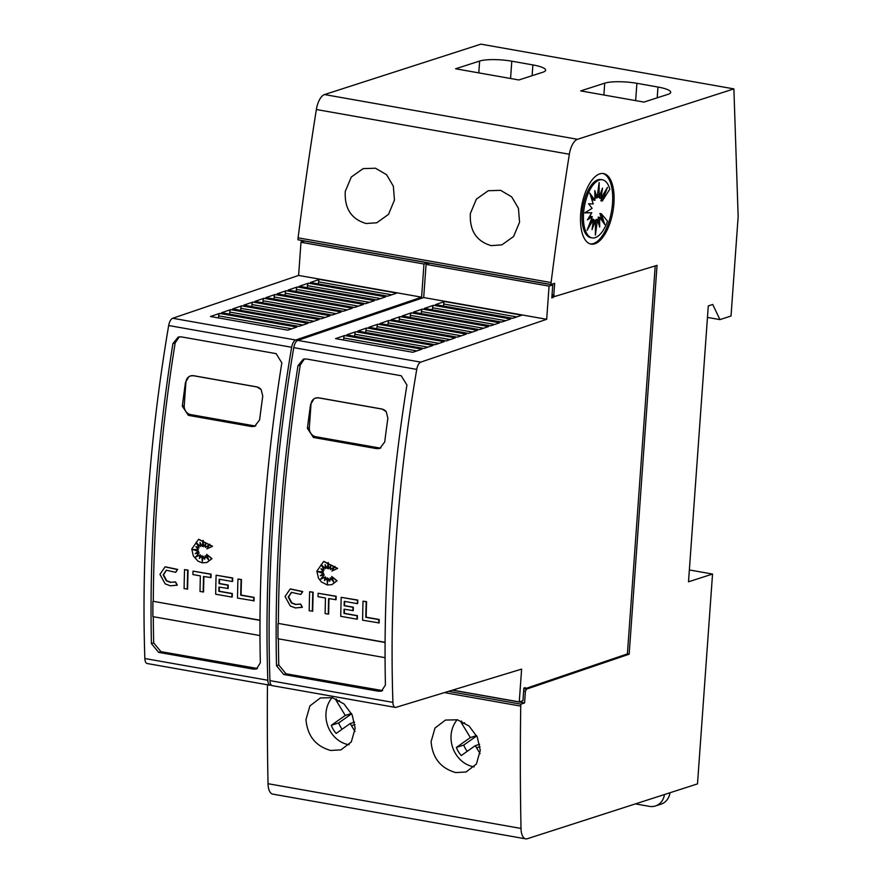 <?xml version="1.0" encoding="UTF-8"?>
<svg xmlns="http://www.w3.org/2000/svg" width="883" height="883" viewBox="0 0 883 883"><rect width="100%" height="100%" fill="white"/><g stroke="black" fill="none" stroke-linecap="round" stroke-linejoin="round"><path stroke-width="1.32" d="M271.313 685.109L270.96 685.208A7.958 3.521 -80 0 1 270.165 685.263A7.958 3.521 -80 0 1 267.825 680.263A795.98 352.516 -80 0 1 271.169 516.356A795.98 352.516 -80 0 1 291.655 347.273A7.958 3.521 -80 0 1 295.673 340.01L421.588 297.174L423.972 264.017L427.659 262.825L427.582 263.907M423.972 264.017L300.982 242.273L298.609 275.43L172.693 318.266A7.958 3.521 100 0 0 168.675 325.529A795.98 352.516 100 0 0 148.189 494.601A795.98 352.516 100 0 0 144.845 658.519A7.958 3.521 100 0 0 147.185 663.519L270.165 685.263M155.209 495.849A795.98 352.516 -80 0 1 172.913 343.619L178.178 337.074L181.247 336.853L276.114 353.63L281.843 362.88A795.98 352.516 100 0 0 264.138 515.109A795.98 352.516 100 0 0 260.342 662.857L256.434 668.972L253.498 669.148L158.631 652.371L151.412 643.597A795.98 352.516 -80 0 1 155.209 495.849M237.935 579.071L241.467 579.513A791.201 350.396 100 0 0 241.092 595.065L254.116 597.372A791.201 350.396 100 0 0 254.05 600.804L237.494 598.067A791.201 350.396 -80 0 1 237.935 579.071L241.103 579.634A791.201 350.396 100 0 0 240.717 595.186L253.741 597.493A791.201 350.396 100 0 0 253.675 600.926M193.366 549.48L198.664 551.268L195.584 553.498L199.172 552.824L195.883 556.985M199.172 552.824L195.43 557.217L200.375 554.811L199.823 557.957M199.999 554.921L199.392 558.431L202.152 555.683L202.571 560.065M201.788 555.804L202.317 561.478L203.222 556.312L204.746 558.553M203.222 556.312L204.646 559.237L205.507 555.716L208.333 558.994M205.132 555.837L208.675 559.943L206.633 554.336L212.008 558.652L206.931 562.471M198.752 539.281L212.538 546.268L206.865 548.917L209.889 544.248L205.452 547.438A791.201 350.396 -80 0 1 205.629 543.707L203.653 546.765L203.112 540.352L202.185 546.5L200.011 542.493L200.364 546.544L196.059 542.438L199.017 547.879L195.871 546.643L198.366 549.557L192.604 549.469L198.289 551.389L195.22 553.619L198.796 552.946M209.701 544.524L205.452 547.438M205.607 544.193L203.653 546.765M203.233 541.842L202.185 546.5M200.463 543.332L200.364 546.544M196.964 543.299L199.017 547.879M196.578 546.919L198.366 549.557M165.287 566.809L177.66 569.425L175.728 572.327L166.324 570.23L163.134 574.91L166.368 580.848L170.342 582.372L175.496 581.897L176.92 585.197L170.287 585.815L165.154 583.851L159.966 574.347L165.088 566.864L177.295 569.546L175.728 572.327M166.523 570.175L163.498 574.789L166.744 580.727L170.717 582.261L175.132 582.029M175.496 581.897L177.295 585.076L176.401 585.385M184.536 569.623L188.068 570.065A791.201 350.396 100 0 0 187.626 589.06L184.094 588.619A791.201 350.396 -80 0 1 184.536 569.623L187.693 570.186A791.201 350.396 100 0 0 187.251 589.182M193.013 571.124L211.081 574.138A791.201 350.396 100 0 0 210.982 577.581L203.531 576.456A791.201 350.396 100 0 0 203.189 591.996L200.022 591.444A791.201 350.396 -80 0 1 200.375 575.893L192.924 574.579A791.201 350.396 -80 0 1 193.013 571.124L210.706 574.259A791.201 350.396 100 0 0 210.618 577.703M203.896 576.522A791.201 350.396 100 0 0 203.554 591.886L203.189 591.996M219.536 579.281A791.201 350.396 100 0 0 219.426 583.497L228.244 585.065A791.201 350.396 100 0 0 228.156 588.508L218.973 587.063A791.201 350.396 100 0 0 218.885 591.334L231.942 593.641A791.201 350.396 100 0 0 231.887 597.074L215.662 594.204A791.201 350.396 -80 0 1 216.103 575.208L232.328 578.078A791.201 350.396 100 0 0 232.229 581.522L219.172 579.215A791.201 350.396 100 0 0 219.05 583.619L227.869 585.186A791.201 350.396 100 0 0 227.792 588.619M219.337 587.129A791.201 350.396 100 0 0 219.26 591.213L232.317 593.519A791.201 350.396 100 0 0 232.251 596.952L231.887 597.074M216.103 575.208L232.693 577.957A791.201 350.396 100 0 0 232.593 581.411L232.229 581.522M179.337 336.809L175.176 342.891A791.201 350.396 100 0 0 170.783 371.666A791.201 350.396 100 0 0 169.657 379.613A791.201 350.396 100 0 0 166.501 403.41A791.201 350.396 100 0 0 165.529 411.312A791.201 350.396 100 0 0 157.428 495.131A791.201 350.396 100 0 0 153.3 601.323L259.999 620.186M212.008 558.652L206.743 562.526L202.152 562.813L198.035 561.18L193.344 555.981L191.766 549.027L198.565 539.336L212.163 546.389L206.865 548.917M655.219 265.915L627.405 653.895L524.668 688.85L525.253 687.625L523.862 688.1L522.957 700.716L519.259 701.908L521.61 669.115L396.059 707.327A7.958 3.521 -80 0 1 395.264 707.382A7.958 3.521 -80 0 1 392.913 702.382A795.98 352.516 -80 0 1 396.257 538.475A795.98 352.516 -80 0 1 416.743 369.392A7.958 3.521 -80 0 1 420.761 362.129L546.687 319.293L549.06 286.136L552.758 284.944L551.82 297.924L553.387 297.45L552.813 296.235L554.568 296.545L553.818 294.966L554.656 283.311L550.959 284.503L551.091 282.56A1830.746 810.782 -80 0 1 569.347 154.238A15.916 7.053 -80 0 1 577.504 139.293L733.883 88.885L738.155 216.567L731.025 316.037L719.943 319.613L712.724 304.48L708.287 305.915L688.508 581.798L712.537 574.049L697.493 783.883L527.372 838.718A15.916 7.053 -80 0 1 525.716 838.85A15.916 7.053 -80 0 1 521.014 828.442A1830.746 810.782 -80 0 1 520.738 706.102L520.871 704.159L524.568 702.967L525.407 691.312L526.423 689.159L629.16 654.204L657.04 265.353L554.568 296.545M549.06 286.136L426.081 264.392L423.697 297.549L297.781 340.385A7.958 3.521 100 0 0 293.763 347.648A795.98 352.516 100 0 0 273.277 516.721A795.98 352.516 100 0 0 269.933 680.627A7.958 3.521 100 0 0 272.273 685.638L395.264 707.382M280.308 517.968A795.98 352.516 -80 0 1 298.001 365.739L303.266 359.193L306.335 358.973L401.213 375.75L406.931 384.999A795.98 352.516 100 0 0 389.237 537.228A795.98 352.516 100 0 0 385.43 684.976L381.522 691.091L378.597 691.268L283.719 674.491L276.5 665.716A795.98 352.516 -80 0 1 280.308 517.968M363.023 601.191L366.555 601.632A791.201 350.396 100 0 0 366.18 617.184L379.204 619.491A791.201 350.396 100 0 0 379.138 622.923L362.593 620.186A791.201 350.396 -80 0 1 363.023 601.191L366.191 601.753A791.201 350.396 100 0 0 365.816 617.305L378.829 619.612A791.201 350.396 100 0 0 378.774 623.045M318.454 571.599L323.752 573.387L320.684 575.617L324.26 574.943L320.982 579.105M324.26 574.943L320.518 579.336L325.463 576.93L324.911 580.076M325.099 577.04L324.48 580.55L327.251 577.802L327.659 582.184M326.876 577.923L327.416 583.597L328.31 578.431L329.834 580.672M328.31 578.431L329.745 581.345L330.595 577.835L333.421 581.113M330.22 577.957L333.763 582.063L331.721 576.456L337.096 580.771L332.019 584.59M323.851 561.389L337.626 568.387L331.953 571.036L334.977 566.367L330.551 569.557A791.201 350.396 -80 0 1 330.728 565.826L328.741 568.873L328.2 562.471L327.273 568.619L325.11 564.612L325.452 568.663L321.158 564.557L324.105 569.988L320.959 568.762L323.465 571.676L317.692 571.588L323.388 573.509L320.308 575.738L323.884 575.065M334.8 566.643L330.551 569.557M330.695 566.312L328.741 568.873M328.321 563.961L327.273 568.619M325.551 565.451L325.452 568.663M322.052 565.418L324.105 569.988M321.666 569.038L323.465 571.676M290.375 588.928L302.748 591.544L300.816 594.447L291.423 592.35L288.222 597.029L291.456 602.968L295.441 604.491L300.595 604.016L302.019 607.316L295.375 607.934L290.242 605.959L285.066 596.466L290.187 588.983L302.383 591.665L300.816 594.447M291.611 592.294L288.598 596.908L291.832 602.846L295.805 604.38L300.231 604.149M300.595 604.016L302.383 607.195L301.489 607.504M309.624 591.742L313.156 592.184A791.201 350.396 100 0 0 312.714 611.179L309.182 610.738A791.201 350.396 -80 0 1 309.624 591.742L312.781 592.305A791.201 350.396 100 0 0 312.35 611.301M318.112 593.244L336.169 596.257A791.201 350.396 100 0 0 336.07 599.7L328.619 598.575A791.201 350.396 100 0 0 328.277 614.115L325.121 613.564A791.201 350.396 -80 0 1 325.463 598.012L318.012 596.698A791.201 350.396 -80 0 1 318.112 593.244L335.805 596.378A791.201 350.396 100 0 0 335.706 599.822M328.984 598.641A791.201 350.396 100 0 0 328.653 613.994L328.277 614.115M344.624 601.4A791.201 350.396 100 0 0 344.513 605.617L353.332 607.184A791.201 350.396 100 0 0 353.255 610.617L344.072 609.182A791.201 350.396 100 0 0 343.984 613.442L357.041 615.76A791.201 350.396 100 0 0 356.975 619.193L340.75 616.323A791.201 350.396 -80 0 1 341.191 597.327L357.416 600.197A791.201 350.396 100 0 0 357.317 603.641L344.26 601.334A791.201 350.396 100 0 0 344.149 605.738L352.968 607.294A791.201 350.396 100 0 0 352.88 610.738M344.436 609.248A791.201 350.396 100 0 0 344.348 613.332L357.405 615.639A791.201 350.396 100 0 0 357.35 619.071L356.975 619.193M341.191 597.327L357.781 600.076A791.201 350.396 100 0 0 357.692 603.53L357.317 603.641M304.425 358.928L300.264 365.01A791.201 350.396 100 0 0 295.882 393.785A791.201 350.396 100 0 0 294.745 401.732A791.201 350.396 100 0 0 291.589 425.529A791.201 350.396 100 0 0 290.617 433.432A791.201 350.396 100 0 0 282.527 517.25A791.201 350.396 100 0 0 278.399 623.442L385.087 642.305M337.096 580.771L331.842 584.645L327.251 584.932L321.269 581.853L318.443 578.1L316.865 571.146L323.664 561.456L337.262 568.509L331.953 571.036M345.275 191.368L351.302 177.019L363.156 168.609L375.529 168.234L386.588 174.724L393.343 186.192L394.458 200.066L388.498 214.403L376.743 222.781L366.081 223.509C351.302 219.161 344.359 208.443 345.275 191.368M470.363 213.487L476.39 199.139L488.255 190.728L500.617 190.342L511.676 196.843L518.431 208.311L519.557 222.185L513.586 236.523L501.831 244.889L491.18 245.629C476.39 241.28 469.447 230.562 470.363 213.487M349.061 744.755A27.859 24.316 72.1 0 1 325.993 713.133A27.859 24.316 72.1 0 1 332.129 697.614M305.982 719.579L309.922 705.903L320.363 697.956L332.372 697.68L344.05 703.972L352.196 714.998L355.176 728.276L351.302 741.941L340.97 749.855L330.672 750.473C315.639 746.19 307.405 735.892 305.982 719.579M474.16 766.863A27.859 24.316 72.1 0 1 451.081 735.252A27.859 24.316 72.1 0 1 457.228 719.733M431.081 741.698L435.01 728.022L445.451 720.064L457.471 719.8L469.138 726.091L477.295 737.117L480.275 750.395L476.39 764.06L466.058 771.974L455.76 772.592C440.727 768.309 432.504 758.011 431.081 741.698M602.813 173.476A35.817 15.861 -80 0 1 612.515 203.222A35.817 15.861 -80 0 1 590.352 243.951M580.661 214.194A35.817 15.861 -80 0 1 603.519 173.565A35.817 15.861 -80 0 1 613.917 203.476A35.817 15.861 -80 0 1 591.047 244.105A35.817 15.861 -80 0 1 580.661 214.194M583.575 213.256A29.492 13.068 -80 0 1 602.405 179.79A29.492 13.068 -80 0 1 609.8 189.172L602.239 201.037L607.449 187.373L600.97 198.366L602.504 188.101L599.138 197.295L599.16 182.527L597.007 197.98L594.822 190.585L594.932 200.32L589.756 193.079L593.21 203.951L588.575 203.752L592.107 208.333L584.756 212.869L591.787 212.781L587.416 219.9L592.294 216.644L587.085 230.297L593.575 219.304L592.029 229.569L595.407 220.386L595.385 235.154L597.526 219.701L599.712 227.097L599.601 217.361L604.789 224.591L601.334 213.73L607.515 221.169A29.492 13.068 -80 0 1 592.129 237.891A29.492 13.068 -80 0 1 583.575 213.256M592.129 237.891L590.727 237.637A29.492 13.068 -80 0 1 582.173 213.002A29.492 13.068 -80 0 1 601.003 179.547L602.405 179.79M603.21 194.58L600.837 200.794L602.239 201.037M600.065 194.746L599.557 198.123L600.97 198.366M597.736 192.781L597.725 197.052L599.138 197.295M594.877 195.264L595.606 197.737L597.007 197.98M590.738 196.169L593.531 200.066L594.932 200.32M585.197 212.604L591.787 212.781M588.652 217.891L590.893 216.39L592.294 216.644M589.932 222.847L592.162 219.061L593.575 219.304M593.067 222.682L594.005 220.132L595.407 220.386M595.396 224.646L596.124 219.448L597.526 219.701M598.255 222.174L598.199 217.119L599.601 217.361M602.405 221.269L599.921 213.476L601.334 213.73M664.457 794.534A15.916 13.896 72.1 0 1 655.418 805.98L660.959 804.192A15.916 13.896 -107.9 0 0 669.998 792.746M655.418 805.98A15.916 13.896 72.1 0 1 649.413 806.367L635.407 803.894M689.358 569.954L712.537 574.049M604.723 83.157A23.874 4.89 -175.9 0 1 636.897 83.311L657.978 87.042A23.874 4.89 -175.9 0 1 670.705 92.329A23.874 4.89 -175.9 0 1 667.967 94.349L643.95 102.086L580.694 90.905L604.723 83.157L603.873 95M479.635 61.048A23.874 4.89 -175.9 0 1 511.798 61.192L532.879 64.923A23.874 4.89 -175.9 0 1 545.617 70.21A23.874 4.89 -175.9 0 1 542.879 72.229L518.851 79.967L455.606 68.786L479.635 61.048L478.785 72.881M480.087 753.607L475.264 745.671L461.268 755.55A23.874 20.85 72.1 0 1 456.356 747.448L470.352 737.57L460.694 721.654A23.874 20.85 72.1 0 1 461.279 721.08M479.635 744.259L475.264 745.671M467.195 751.367A23.874 20.85 -107.9 0 1 463.752 745.064L456.356 747.448M463.752 745.064L476.71 735.914M476.533 735.583L470.352 737.57M461.787 721.301L460.694 721.654M354.988 731.488L350.176 723.552L336.18 733.431A23.874 20.85 72.1 0 1 331.268 725.329L345.264 715.451L335.606 699.535A23.874 20.85 72.1 0 1 336.191 698.961M354.547 722.139L350.176 723.552M342.107 729.248A23.874 20.85 -107.9 0 1 338.653 722.945L331.268 725.329M338.653 722.945L351.622 713.795M351.445 713.464L345.264 715.451M336.699 699.193L335.606 699.535M259.999 620.385L153.3 601.323M259.977 635.561L152.902 616.632A795.98 352.516 -80 0 1 152.914 601.444M153.3 616.698A791.201 350.396 100 0 0 153.675 642.868L160.894 651.643L257.516 668.486M385.087 642.493L278.399 623.442M385.076 657.68L277.99 638.751A795.98 352.516 -80 0 1 278.002 623.564M278.399 638.817A791.201 350.396 100 0 0 278.763 664.987L285.982 673.762L382.604 690.605M315.639 398.034L318.719 397.814L381.964 409.006L386.235 411.688L387.869 418.2A791.201 350.396 100 0 0 384.712 441.997L379.745 448.454L376.71 448.652L313.454 437.471L307.405 428.321A791.201 350.396 -80 0 1 310.562 404.535L313.906 398.895A7.958 6.954 72.1 0 1 315.584 398.056A7.958 6.954 72.1 0 1 318.575 397.869L381.831 409.05A7.958 6.954 72.1 0 1 386.235 411.688M380.871 447.957A7.958 6.954 72.1 0 1 379.039 447.902L315.794 436.721A7.958 6.954 72.1 0 1 309.326 427.703L310.993 404.392A7.958 6.954 72.1 0 1 313.906 398.895M331.721 576.456L336.732 580.882M444.557 301.533L521.864 315.198L512.78 318.288L435.485 304.624L444.557 301.533A2.384 1.06 -80 0 0 443.652 303.984L443.498 306.037M433.454 305.308L510.76 318.973L501.676 322.063L424.381 308.399L433.454 305.308A2.384 1.06 -80 0 0 432.549 307.759L432.405 309.812M422.361 309.083L499.657 322.748L490.584 325.838L413.277 312.174L422.361 309.083A2.384 1.06 -80 0 0 421.445 311.533L421.301 313.597M411.257 312.858L488.553 326.533L479.48 329.624L402.173 315.948L411.257 312.858A2.384 1.06 -80 0 0 410.341 315.308L410.198 317.372M400.154 316.644L477.46 330.308L468.376 333.399L391.07 319.734L400.154 316.644A2.384 1.06 -80 0 0 399.237 319.094L399.094 321.147M389.05 320.419L466.356 334.083L457.273 337.174L379.966 323.509L389.05 320.419A2.384 1.06 -80 0 0 388.134 322.869L387.99 324.922M377.946 324.193L455.253 337.858L446.169 340.948L368.862 327.284L377.946 324.193A2.384 1.06 -80 0 0 377.03 326.644L376.886 328.708M366.842 327.968L444.149 341.644L435.065 344.734L357.758 331.059L366.842 327.968A2.384 1.06 -80 0 0 365.937 330.419L365.783 332.483M355.739 331.754L433.045 345.419L423.961 348.509L346.666 334.845L355.739 331.754A2.384 1.06 -80 0 0 354.834 334.204L354.679 336.257M344.635 335.529L421.942 349.193L412.858 352.284L335.562 338.619L344.635 335.529A2.384 1.06 -80 0 0 343.73 337.979L343.575 340.032M423.697 297.549L546.687 319.293M426.081 264.392L429.767 263.2L552.758 284.944M551.875 297.174L553.387 297.45M452.593 690.12L519.259 701.908M552.063 294.657L553.818 294.966M301.522 240.397L301.401 242.141M300.982 242.273L304.679 241.081L427.659 262.825M627.405 653.895L629.16 654.204M524.668 688.85L526.423 689.159M190.485 375.937L193.631 375.705L256.876 386.886L261.136 389.569L262.77 396.081A791.201 350.396 100 0 0 259.613 419.878L254.646 426.334L251.611 426.544L188.366 415.352L182.317 406.202A791.201 350.396 -80 0 1 185.474 382.416L188.819 376.776A7.958 6.954 72.1 0 1 190.485 375.937A7.958 6.954 72.1 0 1 193.487 375.75L256.732 386.931A7.958 6.954 72.1 0 1 261.136 389.569M255.772 425.849A7.958 6.954 72.1 0 1 253.951 425.783L190.706 414.602A7.958 6.954 72.1 0 1 184.227 405.584L185.905 382.273A7.958 6.954 72.1 0 1 188.819 376.776M206.633 554.336L211.633 558.773M319.469 279.414L396.776 293.079L387.692 296.169L310.386 282.505L319.469 279.414A2.384 1.06 -80 0 0 318.553 281.865L318.41 283.918M308.366 283.189L385.672 296.854L376.588 299.944L299.282 286.28L308.366 283.189A2.384 1.06 -80 0 0 307.461 285.639L307.306 287.692M297.262 286.964L374.569 300.639L365.485 303.719L288.189 290.054L297.262 286.964A2.384 1.06 -80 0 0 296.357 289.414L296.202 291.478M286.158 290.739L363.465 304.414L354.381 307.505L277.085 293.829L286.158 290.739A2.384 1.06 -80 0 0 285.253 293.189L285.099 295.253M275.054 294.525L352.361 308.189L343.277 311.28L265.982 297.615L275.054 294.525A2.384 1.06 -80 0 0 274.149 296.975L274.006 299.028M263.962 298.299L341.257 311.964L332.185 315.054L254.878 301.39L263.962 298.299A2.384 1.06 -80 0 0 263.046 300.75L262.902 302.803M252.858 302.074L330.154 315.75L321.081 318.829L243.774 305.165L252.858 302.074A2.384 1.06 -80 0 0 251.942 304.525L251.798 306.589M241.754 305.849L319.061 319.525L309.977 322.615L232.671 308.94L241.754 305.849A2.384 1.06 -80 0 0 240.838 308.299L240.695 310.363M230.651 309.635L307.957 323.299L298.873 326.39L221.567 312.725L230.651 309.635A2.384 1.06 -80 0 0 229.735 312.085L229.591 314.138M219.547 313.41L296.854 327.074L287.77 330.165L210.463 316.5L219.547 313.41A2.384 1.06 -80 0 0 218.631 315.86L218.487 317.913M298.609 275.43L421.588 297.174M444.414 692.603L520.738 706.102M267.461 684.789A1830.746 810.782 100 0 0 268.024 783.707A15.916 7.053 100 0 0 272.726 794.115L525.716 838.85M448.509 691.367L520.871 704.159M452.339 690.197L524.568 702.967M523.652 691.003L525.407 691.312M733.883 88.885L480.893 44.15L324.514 94.558A15.916 7.053 100 0 0 316.357 109.514A1830.746 810.782 100 0 0 298.101 237.825L297.957 239.768L550.959 284.503M298.101 237.825L551.091 282.56M707.46 317.405L719.943 319.613M168.675 325.529L291.655 347.273M293.763 347.648L416.743 369.392M635.65 100.618L636.897 83.311M657.206 97.814L657.978 87.042M510.562 78.499L511.798 61.192M532.107 75.695L532.879 64.923M480.032 746.676L476.555 747.802M476.566 735.627L470.197 737.68M464.579 722.758L461.897 723.63M354.944 724.557L351.467 725.683M351.467 713.508L345.11 715.561M339.491 700.638L336.798 701.51M175.176 342.891L172.913 343.619M153.675 642.868L151.412 643.597M300.264 365.01L298.001 365.739M278.763 664.987L276.5 665.716M379.039 447.902L376.71 448.652M315.794 436.721L313.454 437.471M309.326 427.703L307.405 428.321M443.652 303.984L516.809 316.92M432.549 307.759L505.716 320.695M421.445 311.533L494.612 324.469M410.341 315.308L483.509 328.244M399.237 319.094L472.405 332.03M388.134 322.869L461.301 335.805M377.03 326.644L450.198 339.58M365.937 330.419L439.094 343.355M354.834 334.204L427.99 347.14M343.73 337.979L416.886 350.915M297.781 340.385L420.761 362.129M380.86 690.539L378.597 691.268M285.982 673.762L283.719 674.491M269.933 680.627L392.913 702.382M253.951 425.783L251.611 426.544M190.706 414.602L188.366 415.352M184.227 405.584L182.317 406.202M318.553 281.865L391.721 294.801M307.461 285.639L380.617 298.575M296.357 289.414L369.513 302.35M285.253 293.189L358.41 306.136M274.149 296.975L347.317 309.911M263.046 300.75L336.213 313.686M251.942 304.525L325.11 317.461M240.838 308.299L314.006 321.246M229.735 312.085L302.902 325.021M218.631 315.86L291.798 328.796M172.693 318.266L295.673 340.01M255.772 668.42L253.498 669.148M160.894 651.643L158.631 652.371M144.845 658.519L267.825 680.263M268.024 783.707L521.014 828.442M316.357 109.514L569.347 154.238M324.514 94.558L577.504 139.293"/></g></svg>
